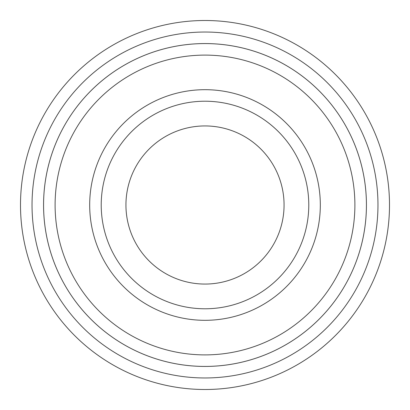 <?xml version="1.0" encoding="UTF-8"?>
<svg xmlns="http://www.w3.org/2000/svg" width="410" height="410" viewBox="0 0 410 410"><rect width="100%" height="100%" fill="white"/><g stroke="black" fill="none" stroke-linecap="round" stroke-linejoin="round"><path stroke-width="0.61" d="M55.104 205A149.896 149.896 0 0 0 279.948 334.811A149.896 149.896 0 0 0 279.948 75.189A149.896 149.896 0 0 0 55.104 205M43.573 205A161.427 161.427 0 0 0 205 366.427A161.427 161.427 0 0 0 366.427 205A161.427 161.427 0 0 0 205 43.573A161.427 161.427 0 0 0 43.573 205M308.781 205A103.781 103.781 0 0 1 153.109 294.877A103.781 103.781 0 0 1 153.109 115.123A103.781 103.781 0 0 1 308.781 205M284.063 205A79.063 79.063 0 0 1 165.471 273.47A79.063 79.063 0 0 1 165.471 136.53A79.063 79.063 0 0 1 284.063 205M32.031 205A172.969 172.969 0 0 0 291.484 354.793A172.969 172.969 0 0 0 291.484 55.206A172.969 172.969 0 0 0 32.031 205M366.437 205A161.438 161.438 0 0 1 124.281 344.81A161.438 161.438 0 0 1 124.281 65.19A161.438 161.438 0 0 1 366.437 205M389.5 205A184.5 184.5 0 0 0 205 20.5A184.5 184.5 0 0 0 20.5 205A184.5 184.5 0 0 0 205 389.5A184.5 184.5 0 0 0 389.5 205M89.687 205A115.312 115.312 0 0 0 262.656 304.866A115.312 115.312 0 0 0 262.656 105.134A115.312 115.312 0 0 0 89.687 205"/></g></svg>

